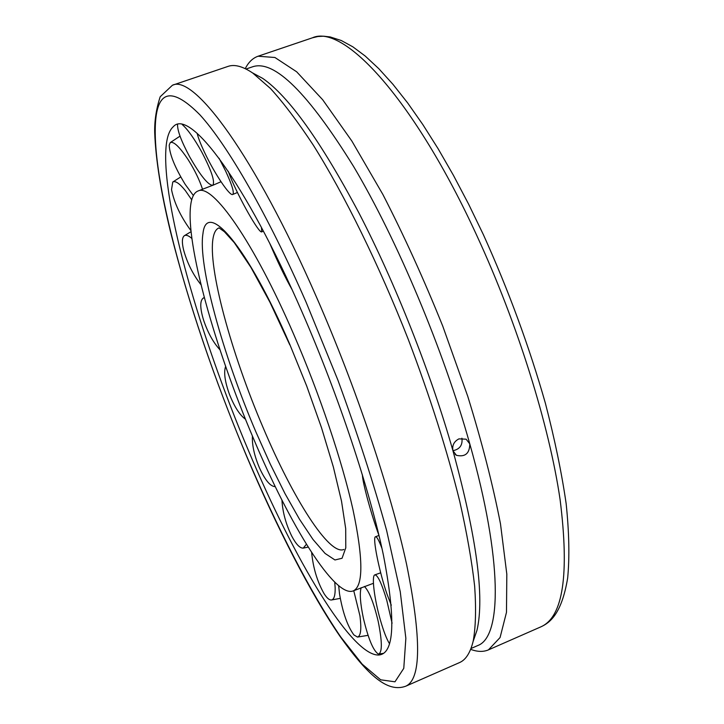<?xml version="1.0" encoding="UTF-8"?>
<svg xmlns="http://www.w3.org/2000/svg" width="724" height="724" viewBox="0 0 724 724"><rect width="100%" height="100%" fill="white"/><g stroke="black" fill="none" stroke-linecap="round" stroke-linejoin="round"><path stroke-width="1.09" d="M293.745 334.416C319.565 393.892 342.027 460.699 352.932 509.424C363.339 558.865 363.475 586.006 353.339 590.856C335.022 598.504 289.872 525.117 253.409 438.373C215.001 348.298 185.425 243.4 190.711 204.919C191.76 197.109 194.231 192.457 198.105 190.964C212.494 183.371 253.608 241.418 293.745 334.416M302.261 312.487C338.524 395.566 369.756 489.759 383.403 555.091C396.046 620.821 394.408 654.134 378.498 655.039C351.049 655.419 293.908 558.828 248.567 450.835C200.023 336.434 161.461 202.883 166.031 147.298C166.909 137.053 169.362 130.157 173.38 126.61C189.48 108.102 245.282 181.199 302.261 312.487M452.934 450.69C459.704 449.323 462.699 445.206 461.948 438.337L461.903 438.21M459.441 662.614L459.505 662.587C465.804 659.899 470.374 652.713 473.215 641.03C475.722 626.993 476.202 608.712 474.654 586.187C471.858 561.335 466.88 533 459.704 501.18C447.161 450.554 430.02 396.643 408.291 339.447C378.896 264.613 344.606 194.964 313.257 145.081C297.899 121.822 283.636 102.953 270.459 88.482L252.739 73.043C242.766 66.337 234.54 64.119 228.078 66.382L172.43 85.242C193.779 73.975 254.658 155.551 316.107 296.234C356.009 387.105 390.58 490.392 406.58 564.268C421.549 638.695 421.259 679.347 405.712 686.216L405.657 686.243M245.255 68.653C248.459 62.246 252.73 58.11 258.061 56.228L274.921 57.495L296.65 71.785L322.66 99.722L351.891 141.09L382.887 194.494C403.892 235.327 423.839 279.183 442.735 326.081L467.749 396.299C482.012 442.454 492.926 484.99 500.492 523.914L506.818 574.168L506.483 612.341L500.076 637.545L488.419 649.89C483.234 652.062 477.306 651.881 470.654 649.328M246.015 69.033L252.893 66.689C274.477 59.757 308.035 93.007 353.574 166.457C397.177 239.798 443.35 349.529 469.795 443.893C469.659 453.441 465.206 457.251 456.437 455.324L452.952 450.753C452.002 445.423 454.002 441.468 458.953 438.862L466.129 439.187L469.795 443.893C502.773 560.593 501.832 636.74 477.876 645.5L470.962 648.532M252.359 72.789L262.758 78.418C288.813 96.482 320.832 141.261 358.833 212.747C395.204 282.939 430.68 372.561 452.952 450.753C476.664 537.353 484.673 597.21 476.98 630.314L473.107 641.482M182.303 124.618C187.769 129.469 194.222 138.528 201.643 151.805C211.625 170.891 215.309 182.077 212.693 185.353C207.987 184.955 200.313 175.434 189.661 156.809C181.362 141.316 177.335 130.564 177.561 124.546M219.101 158.294L225.626 171.072C232.114 185.082 234.476 192.874 232.721 194.466C229.843 196.412 214.548 173.561 204.838 152.99C200.81 144.528 198.258 137.985 197.172 133.361M261.473 227.499L261.726 231.843C259.283 233.979 239.101 198.467 230.413 176.909L228.232 171.262M291.908 289.319C284.912 276.939 277.554 261.681 269.826 243.545M378.978 535.407C371.665 515.968 362.244 481.569 362.443 474.89M391.295 605.21L387.114 594.449C379.322 572.168 372.19 536.973 375.512 536.746C376.77 536.484 378.914 540.348 381.946 548.33M389.575 643.817C386.679 639.256 383.602 631.283 380.326 619.88C374.326 599.056 371.403 575.49 374.86 574.865C377.774 575.019 381.765 583.553 386.815 600.467L392.091 623.237M364.398 586.476C369.159 591.137 373.756 602.775 378.2 621.409C382.172 641.183 382.363 652.053 378.743 654.007L378.19 653.944C373.204 650.55 368.29 638.713 363.43 618.432C360.29 603.526 359.529 593.282 361.149 587.707M353.746 590.684L359.955 615.889C361.62 629.047 360.796 636.106 357.484 637.066L353.891 634.921C347.484 626.16 342.678 612.432 339.502 593.734L338.678 585.725M334.741 582.177L335.167 587.879C335.303 595.427 334.054 599.472 331.411 599.997C329.293 600.151 326.832 598.015 324.017 593.571C317.284 581.662 313.157 567.951 311.628 552.457M306.433 544.249L303.247 548.122C299.89 548.312 296.035 544.267 291.682 535.995C285.826 523.895 282.586 511.94 281.953 500.121M275.265 486.628C270.477 486.619 265.21 480.365 259.445 467.858C254.287 455.568 251.952 444.97 252.423 436.047M245.508 419.259C239.725 415.06 234.368 406.734 229.436 394.272C224.865 381.575 223.598 372.281 225.635 366.398M220.015 349.846C213.299 342.597 207.815 332.651 203.544 320.017C199.996 308.252 199.851 300.976 203.1 298.188L204.367 297.772M201.046 284.822C193.027 274.631 187.208 263.02 183.606 249.997C181.778 242.323 182.014 237.572 184.294 235.743C186.041 234.648 188.575 235.572 191.896 238.504M190.964 230.648L190.493 230.042C180.484 216.259 174.167 202.783 171.525 189.625L172.764 182.023C175.326 180.538 179.543 183.416 185.407 190.674L191.715 199.842M193.362 195.525L185.181 184.349C174.882 167.461 169.561 154.375 169.217 145.081L170.258 142.583C173.633 141.135 179.624 146.872 188.222 159.796C194.747 170.158 199.525 180.005 202.566 189.335M343.873 549.48C329.203 555.842 292.885 498.166 263.165 427.739C231.327 353.457 207.58 267.075 213.137 237.834C214.141 232.323 216.105 229.01 219.046 227.888L224.368 231.707L234.277 242.64L250.893 267.337L269.98 302.315L289.781 344.832M202.973 233.553C206.485 199.163 247.445 245.879 289.835 344.515L306.668 385.937L321.492 427.667L333.339 466.926L341.529 501.216L345.692 528.611L345.782 547.824L342.054 558.267L334.95 559.969L325.049 553.417L312.994 539.461L299.437 519.144L285.012 493.641L270.314 464.156L255.907 431.92C222.802 354.452 197.743 264.432 202.973 233.553M258.061 56.228L312.361 37.829C343.429 23.412 414.273 99.342 476.872 235.68C517.597 323.755 549.235 425.377 560.095 499.596C569.489 574.585 563.118 616.993 540.982 626.803L540.9 626.83M246.576 455.966C193.887 331.565 151.542 186.294 155.479 122.673C157.633 89.767 172.412 87.124 199.833 114.736C227.291 144.755 267.482 214.023 306.18 302.379L337.855 380.01C357.385 433.187 373.647 483.361 386.634 530.52L400.263 591.779L405.856 638.306L403.775 668.352L394.969 681.809L380.67 679.809L362.208 664.189L340.85 637.111C310.533 592.703 277.03 527.416 246.576 455.966M373.43 583.3L353.339 590.856M198.105 190.964L212.34 185.444M312.361 37.829L317.872 36.517L323.709 36.2L330.18 36.942L341.248 40.499L352.887 46.852L365.231 56.056L378.797 68.68L392.987 84.355L407.702 103.007L422.798 124.528L438.12 148.737L453.459 175.38L468.618 204.159L483.388 234.685C508.547 290.342 529.199 346.488 545.353 403.132C554.774 439.368 561.706 472.899 566.159 503.723C569.145 532.466 569.652 557.236 567.661 578.033C561.58 614.776 549.29 622.948 540.982 626.803L488.492 649.853M246.594 456.183C276.324 526.719 310.985 594.133 340.009 636.333C368.453 676.189 387.711 692.787 405.712 686.216L459.505 662.587M246.558 456.102C213.842 378.064 188.512 303.374 170.556 232.024C161.027 192.792 155.741 159.696 154.701 132.745C154.411 120.926 156.239 108.926 160.185 96.754L172.43 85.242M456.428 455.315L455.179 454.391M262.758 78.418L252.739 73.043M476.98 630.314L473.215 641.03M212.693 185.353L221.001 181.733M232.721 194.466L237.463 192.484M261.726 231.843L263.427 231.191M375.512 536.746L378.987 535.434M374.86 574.865L380.688 572.811M383.62 653.329L378.743 654.007M368.073 635.346L357.484 637.066M340.271 598.377L331.411 599.997M308.198 547.091L303.247 548.122M204.295 297.501L203.1 298.188M191.073 231.662L184.294 235.743M180.747 176.937L172.764 182.023M180.032 136.13L170.258 142.583"/></g></svg>
